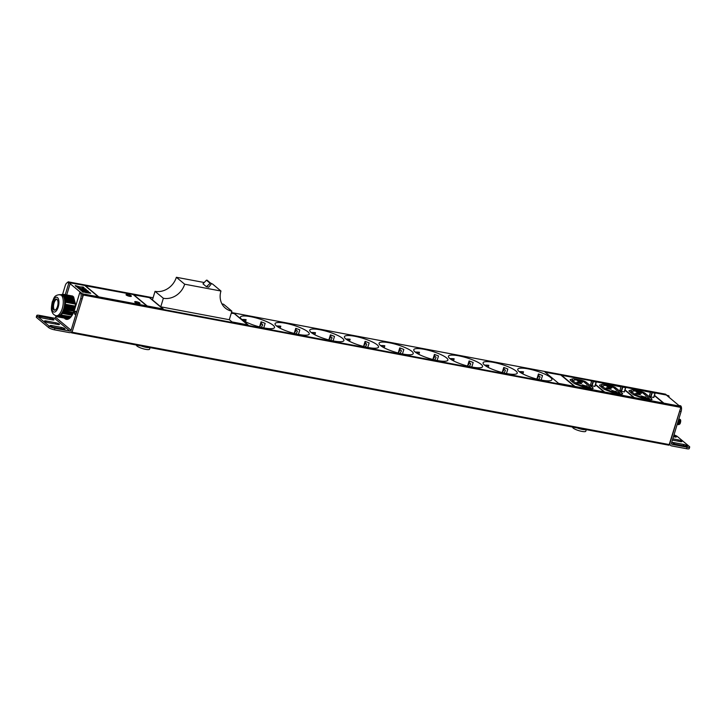 <?xml version="1.0" encoding="UTF-8"?>
<svg xmlns="http://www.w3.org/2000/svg" width="726" height="726" viewBox="0 0 726 726"><rect width="100%" height="100%" fill="white"/><g stroke="black" fill="none" stroke-linecap="round" stroke-linejoin="round"><path stroke-width="1.09" d="M654.48 395.334L663.863 403.157L679.99 406.197L680.807 407.413L83.354 295.037L82.183 293.74M83.354 295.037L72.046 332.227L71.538 332.844L70.966 332.399M67.69 282.614L68.099 281.806L69.161 282.886M80.931 292.696L70.141 283.703M126.306 294.865A2.75 0.59 16.9 0 0 129.174 296.054A2.75 0.59 16.9 0 0 131.352 296.117A2.75 0.59 16.9 0 0 131.143 295.772A2.75 0.59 16.9 0 0 128.284 294.584A2.75 0.59 16.9 0 0 126.097 294.52A2.75 0.59 16.9 0 0 126.306 294.865M134.963 302.08A2.75 0.59 16.9 0 0 137.831 303.268A2.75 0.59 16.9 0 0 140.009 303.332A2.75 0.59 16.9 0 0 139.8 302.987A2.75 0.59 16.9 0 0 136.933 301.798A2.75 0.59 16.9 0 0 134.755 301.735A2.75 0.59 16.9 0 0 134.963 302.08M82.528 293.812L98.654 296.843L85.051 285.509L68.87 282.641M68.925 282.478L85.051 285.509M665.515 394.191L666.386 394.853L654.444 392.612M85.133 285.527L98.736 296.861L147.115 305.964L133.511 294.62L85.133 285.527M133.593 294.638L147.196 305.973L163.323 309.013L149.719 297.669L133.593 294.638M204.233 282.514L176.364 277.278A18.304 15.927 -50.2 0 1 155.046 291.344L152.442 299.892L160.755 306.817L229.289 319.712L231.884 311.155A18.304 15.927 -50.2 0 1 225.359 308.114A18.304 15.927 -50.2 0 1 220.958 291.026L184.667 284.202A18.304 15.927 -50.2 0 1 163.35 298.268L160.755 306.817M229.298 319.667L232.011 321.927L248.138 324.967L234.534 313.623L231.322 313.024M273.185 325.284A17.841 3.839 16.9 0 0 254.572 317.543A17.841 3.839 16.9 0 0 240.388 317.144A17.841 3.839 16.9 0 0 241.74 319.367A17.841 3.839 16.9 0 0 260.362 327.108A17.841 3.839 16.9 0 0 274.537 327.517A17.841 3.839 16.9 0 0 273.185 325.284M307.86 331.809A17.841 3.839 16.9 0 0 289.238 324.068A17.841 3.839 16.9 0 0 275.063 323.66A17.841 3.839 16.9 0 0 276.415 325.892A17.841 3.839 16.9 0 0 295.028 333.633A17.841 3.839 16.9 0 0 309.212 334.033A17.841 3.839 16.9 0 0 307.86 331.809M342.527 338.325A17.841 3.839 16.9 0 0 323.905 330.593A17.841 3.839 16.9 0 0 309.73 330.185A17.841 3.839 16.9 0 0 311.082 332.417A17.841 3.839 16.9 0 0 329.704 340.149A17.841 3.839 16.9 0 0 343.879 340.558A17.841 3.839 16.9 0 0 342.527 338.325M377.202 344.85A17.841 3.839 16.9 0 0 358.58 337.109A17.841 3.839 16.9 0 0 344.405 336.701A17.841 3.839 16.9 0 0 345.757 338.933A17.841 3.839 16.9 0 0 364.37 346.674A17.841 3.839 16.9 0 0 378.545 347.082A17.841 3.839 16.9 0 0 377.202 344.85M411.869 351.375A17.841 3.839 16.9 0 0 393.247 343.634A17.841 3.839 16.9 0 0 379.072 343.226A17.841 3.839 16.9 0 0 380.424 345.458A17.841 3.839 16.9 0 0 399.046 353.199A17.841 3.839 16.9 0 0 413.221 353.598A17.841 3.839 16.9 0 0 411.869 351.375M446.535 357.891A17.841 3.839 16.9 0 0 427.923 350.15A17.841 3.839 16.9 0 0 413.738 349.75A17.841 3.839 16.9 0 0 415.09 351.974A17.841 3.839 16.9 0 0 433.712 359.715A17.841 3.839 16.9 0 0 447.888 360.123A17.841 3.839 16.9 0 0 446.535 357.891M481.211 364.416A17.841 3.839 16.9 0 0 462.589 356.675A17.841 3.839 16.9 0 0 448.414 356.266A17.841 3.839 16.9 0 0 449.766 358.499A17.841 3.839 16.9 0 0 468.388 366.24A17.841 3.839 16.9 0 0 482.563 366.648A17.841 3.839 16.9 0 0 481.211 364.416M515.877 370.932A17.841 3.839 16.9 0 0 497.265 363.2A17.841 3.839 16.9 0 0 483.08 362.791A17.841 3.839 16.9 0 0 484.433 365.024A17.841 3.839 16.9 0 0 503.054 372.756A17.841 3.839 16.9 0 0 517.23 373.164A17.841 3.839 16.9 0 0 515.877 370.932M550.553 377.456A17.841 3.839 16.9 0 0 531.931 369.715A17.841 3.839 16.9 0 0 517.756 369.316A17.841 3.839 16.9 0 0 519.108 371.54A17.841 3.839 16.9 0 0 537.721 379.281A17.841 3.839 16.9 0 0 551.905 379.689A17.841 3.839 16.9 0 0 550.553 377.456M544.954 372.011L558.566 383.355L574.683 386.386L561.08 375.052L544.954 372.011M591.572 381.313L590.755 380.633L561.325 375.097L574.928 386.432L604.359 391.967L595.52 384.599M591.726 380.814L591 380.678L591.608 381.186M595.556 384.471L604.604 392.013L634.034 397.549L624.986 390.007M621.039 386.722L595.583 381.54M621.147 386.35L620.666 386.259L621.075 386.595M625.022 389.889L634.27 397.594L663.7 403.13L654.453 395.425M650.505 392.131L625.013 387.076M133.511 294.62L85.414 285.754M146.779 305.9L133.457 294.792M131.297 296.199A2.75 0.59 -163.1 0 1 131.306 296.29A2.75 0.59 -163.1 0 1 129.119 296.226A2.75 0.59 -163.1 0 1 126.26 295.037A2.75 0.59 -163.1 0 1 126.052 294.692A2.75 0.59 -163.1 0 1 126.106 294.62M139.955 303.404A2.75 0.59 -163.1 0 1 139.955 303.504A2.75 0.59 -163.1 0 1 137.777 303.441A2.75 0.59 -163.1 0 1 134.909 302.252A2.75 0.59 -163.1 0 1 134.7 301.907A2.75 0.59 -163.1 0 1 134.755 301.825M149.719 297.669L133.865 294.874M162.987 308.949L149.665 297.841M231.884 311.155L223.581 304.23A18.304 15.927 -50.2 0 1 221.902 303.822M220.958 291.026L212.645 284.102L210.458 283.013L206.438 286.725L202.971 283.839L206.42 280.2L209.887 283.086M155.046 291.344L163.35 298.268M176.364 277.278L184.667 284.202M206.438 286.725L208.761 287.169L211.33 283.866M207.001 280.127L210.458 283.013L206.42 280.2M234.534 313.623L231.267 313.187M247.811 324.903L234.489 313.795M245.506 321.736L246.132 319.667A17.841 3.839 16.9 0 0 241.93 319.522M263.774 327.871L265.144 323.369A17.841 3.839 16.9 0 0 261.07 321.818L259.808 325.974M242.566 319.994L243.646 320.411L246.132 319.667M261.65 322.017L260.943 324.34M280.172 328.261L280.808 326.192A17.841 3.839 16.9 0 0 276.597 326.047M298.45 334.396L299.811 329.894A17.841 3.839 16.9 0 0 295.736 328.334L294.475 332.499M277.232 326.519L278.312 326.927L280.808 326.192M296.317 328.542L295.618 330.856M314.848 334.786L315.474 332.708A17.841 3.839 16.9 0 0 311.272 332.562M333.116 340.911L334.486 336.419A17.841 3.839 16.9 0 0 330.412 334.858L329.15 339.015M311.908 333.043L312.988 333.452L315.474 332.708M330.992 335.067L330.285 337.381M349.515 341.302L350.141 339.233A17.841 3.839 16.9 0 0 345.939 339.087M367.792 347.436L369.153 342.935A17.841 3.839 16.9 0 0 365.078 341.383L363.817 345.54M346.574 339.559L347.654 339.977L350.141 339.233M365.659 341.583L364.951 343.897M384.19 347.827L384.816 345.757A17.841 3.839 16.9 0 0 380.615 345.612M402.458 353.952L403.828 349.46A17.841 3.839 16.9 0 0 399.754 347.899L398.483 352.065M381.25 346.084L382.33 346.493L384.816 345.757M400.325 348.108L399.627 350.422M418.857 354.342L419.483 352.273A17.841 3.839 16.9 0 0 415.281 352.128M437.134 360.477L438.495 355.976A17.841 3.839 16.9 0 0 434.42 354.424L433.159 358.58M415.916 352.609L416.996 353.017L419.483 352.273M435.001 354.624L434.293 356.947M453.523 360.867L454.158 358.798A17.841 3.839 16.9 0 0 449.948 358.653M471.8 367.002L473.17 362.501A17.841 3.839 16.9 0 0 469.096 360.949L467.825 365.105M450.592 359.125L451.663 359.542L454.158 358.798M469.668 361.149L468.969 363.463M488.199 367.392L488.825 365.323A17.841 3.839 16.9 0 0 484.623 365.169M506.467 373.518L507.837 369.026A17.841 3.839 16.9 0 0 503.762 367.465L502.501 371.63M485.258 365.65L486.338 366.058L488.825 365.323M504.343 367.674L503.635 369.988M522.865 373.908L523.5 371.839A17.841 3.839 16.9 0 0 519.29 371.694M541.142 380.043L542.503 375.542A17.841 3.839 16.9 0 0 538.438 373.99L537.167 378.146M519.925 372.166L521.005 372.583L523.5 371.839M539.01 374.189L538.311 376.504M98.319 296.78L84.996 285.681M81.875 291.044L82.728 292.088L84.987 292.233L81.875 291.044L84.987 292.233M84.779 291.598L85.632 292.632L90.714 293.313L89.779 292.533L84.779 291.598L85.713 292.369L90.714 293.313M78.753 288.449L81.557 290.79L83.735 291.199L80.931 288.857L78.753 288.449L81.847 291.117M82.501 289.701L83.454 290.808L88.536 291.498L87.51 290.645L82.501 289.701L83.526 290.554L88.536 291.498M77.419 287.333L78.444 288.195L86.358 289.683L85.323 288.821L82.501 288.295L81.847 287.75L84.08 287.786L83.145 287.006L80.06 286.961L75.232 285.518L80.323 287.877L77.419 287.333L78.735 288.521M81.04 288.948L86.358 289.683M82.165 288.013L84.08 287.786M75.232 285.518L76.094 286.552L79.824 287.786M680.807 407.413L668.991 445.219L71.638 332.835M679.654 406.133L666.332 395.026L654.716 392.839M678.583 424.665L680.071 422.831L680.117 420.145L679.327 419.229M678.937 419.201L679.908 422.795L678.665 424.683M677.939 424.547L679.427 422.704L679.491 420.082L678.864 419.156M678.774 419.165L679.264 422.677L677.63 424.42M677.394 424.447L678.783 422.586L678.674 419.51M678.61 419.71L678.619 422.559L677.367 424.447M678.166 421.171L677.358 423.821M677.267 424.129L678.329 420.644M679.89 419.338A2.75 1.216 100.7 0 1 679.944 419.338A2.75 1.216 100.7 0 1 680.725 420.835C680.489 423.476 679.835 424.619 678.765 424.265M679.527 424.111L680.171 420.336M678.883 423.984L679.518 420.209M678.238 423.866L678.874 420.082M677.594 423.748L678.365 420.517M680.725 420.835L679.59 419.319M561.08 375.052L545.235 372.247M574.357 386.323L561.035 375.215M590.755 380.633L561.606 375.324M604.023 391.904L595.465 384.771M591.518 381.477L590.701 380.796M573.767 383.074A4.392 0.944 16.9 0 0 576.081 384.272L581.608 386.386A4.392 0.944 16.9 0 0 584.829 387.303L590.637 388.392A4.392 0.944 16.9 0 0 593.178 388.283A4.392 0.944 16.9 0 0 592.843 387.738L586.2 382.203A4.392 0.944 16.9 0 0 580.664 380.088L574.865 378.99A4.392 0.944 16.9 0 0 572.614 378.881L570.4 379.544A4.392 0.944 16.9 0 0 570.11 379.762A4.392 0.944 16.9 0 0 570.445 380.306L573.767 383.074M590.565 384.726L592.071 385.896L594.966 386.404L596.237 382.148M620.984 386.894L595.865 381.767M633.698 397.485L624.932 390.18M603.197 388.61A4.392 0.944 16.9 0 0 605.502 389.808L611.038 391.922A4.392 0.944 16.9 0 0 614.26 392.839L620.068 393.928A4.392 0.944 16.9 0 0 622.609 393.819A4.392 0.944 16.9 0 0 622.273 393.274L615.63 387.738A4.392 0.944 16.9 0 0 610.094 385.624L604.295 384.526A4.392 0.944 16.9 0 0 602.045 384.417L599.83 385.079A4.392 0.944 16.9 0 0 599.54 385.297A4.392 0.944 16.9 0 0 599.876 385.842L603.197 388.61M619.995 390.261L621.501 391.432L624.396 391.94L625.676 387.63L624.151 386.513L621.256 386.005L622.799 387.158L625.694 387.666L624.396 391.94M650.451 392.303L625.295 387.303M663.373 403.066L654.398 395.588M632.627 394.145A4.392 0.944 16.9 0 0 634.932 395.343L640.468 397.458A4.392 0.944 16.9 0 0 643.69 398.374L649.498 399.463A4.392 0.944 16.9 0 0 652.039 399.354A4.392 0.944 16.9 0 0 651.703 398.81L645.06 393.265A4.392 0.944 16.9 0 0 639.524 391.16L633.725 390.062A4.392 0.944 16.9 0 0 631.475 389.953L629.26 390.615A4.392 0.944 16.9 0 0 628.97 390.833A4.392 0.944 16.9 0 0 629.306 391.378L632.627 394.145M650.687 391.541L652.229 392.693L655.124 393.202L653.582 392.049L650.687 391.541L649.389 395.815L650.932 396.968L653.827 397.476L655.088 393.22M590.292 388.328L590.556 387.484L583.795 386.441L577.052 383.981L572.868 380.76L572.487 382.012M590.556 387.484L583.777 381.74L581.707 380.95L575.056 379.816L572.868 380.76M577.633 383.019L581.671 383.782L580.764 383.029L576.734 382.275L577.633 383.019M578.44 381.613L582.47 382.366L577.542 380.86L578.44 381.613M582.388 384.898L583.287 385.651L587.316 386.404L582.388 384.898M619.723 393.864L619.986 393.02L613.225 391.976L606.482 389.517L602.29 386.296L601.918 387.548M619.986 393.02L613.207 387.276L611.138 386.486L604.486 385.352L602.29 386.296M607.063 388.555L611.101 389.317L610.194 388.564L606.165 387.811L607.063 388.555M607.871 387.149L611.9 387.902L606.972 386.395L607.871 387.149M611.818 390.434L612.717 391.187L616.746 391.94L611.818 390.434M649.153 399.4L649.407 398.556L642.655 397.512L635.912 395.053L631.72 391.831L631.348 393.084M649.407 398.556L642.637 392.811L640.568 392.022L633.916 390.887L631.72 391.831M636.493 394.091L640.532 394.853L639.624 394.1L635.595 393.347L636.493 394.091M637.301 392.684L641.33 393.438L636.393 391.931L637.301 392.684M641.24 395.969L642.147 396.723L646.176 397.476L641.24 395.969M580.764 383.029L580.6 383.582M581.571 381.622L581.399 382.166M586.417 385.66L586.245 386.205M593.024 381.486L596.273 382.13L594.721 380.978L591.826 380.469L593.024 381.486L591.726 385.76M610.194 388.564L610.031 389.118M611.002 387.158L610.829 387.702M615.848 391.196L615.675 391.741M639.624 394.1L639.461 394.654M640.432 392.693L640.259 393.238M645.278 396.732L645.105 397.276M689.7 447.071L689.228 448.614A4.574 0.98 -163.1 0 1 686.587 448.722L671.668 445.918A2.75 2.387 -50.2 0 1 670.025 442.896L679.645 411.261L681.097 411.533L671.477 443.178A1.098 0.953 129.8 0 0 672.14 444.385L687.05 447.189A4.574 0.98 16.9 0 0 689.7 447.071A4.574 0.98 16.9 0 0 689.355 446.499L677.304 436.462A4.574 0.98 16.9 0 0 673.991 434.901M672.412 440.101L680.335 441.589A2.75 0.59 16.9 0 0 681.923 441.526A2.75 0.59 16.9 0 0 678.256 439.856L672.802 438.831M685.879 446.209A2.75 0.59 16.9 0 0 687.468 446.136A2.75 0.59 16.9 0 0 683.801 444.475L674.127 442.651A2.75 0.59 16.9 0 0 672.539 442.724A2.75 0.59 16.9 0 0 676.196 444.385L685.879 446.209M673.438 436.716L674.799 436.97A2.75 0.59 16.9 0 0 676.387 436.907A2.75 0.59 16.9 0 0 673.81 435.509M679.645 406.115A4.574 2.024 -79.3 0 0 679.209 405.544L680.661 405.816A4.574 2.024 100.7 0 1 681.097 411.533M666.631 395.271A4.574 2.024 -79.3 0 1 666.713 395.28A4.574 2.024 -79.3 0 1 667.167 395.507L669.1 396.178L668.818 397.104M669.1 396.178L668.619 395.779A4.574 2.024 100.7 0 0 668.165 395.552L666.713 395.28M67.799 282.632L69.251 282.904A4.574 2.024 100.7 0 1 69.705 283.122L68.253 282.85A4.574 2.024 -79.3 0 0 67.799 282.632A4.574 2.024 -79.3 0 0 65.222 285.681L62.617 294.257M56.093 315.728L55.612 317.326A1.098 0.953 -50.2 0 1 54.332 318.17L39.413 315.356A4.574 0.98 16.9 0 0 36.772 315.474A4.574 0.98 16.9 0 0 37.117 316.046L49.159 326.083A4.574 0.98 16.9 0 0 54.922 328.288L54.459 329.822A4.574 0.98 -163.1 0 1 48.696 327.626L36.645 317.58A4.574 0.98 -163.1 0 1 36.3 317.008L36.772 315.474M54.459 329.822L69.369 332.626A2.75 2.387 129.8 0 0 72.573 330.521L82.183 298.885L80.731 298.613L71.121 330.248A1.098 0.953 -50.2 0 1 69.841 331.092L54.922 328.288M46.128 320.956A2.75 0.59 16.9 0 0 44.54 321.028A2.75 0.59 16.9 0 0 48.206 322.689L57.88 324.504A2.75 0.59 16.9 0 0 59.468 324.44A2.75 0.59 16.9 0 0 55.802 322.78L46.128 320.956L45.82 321.963M40.592 316.345A2.75 0.59 16.9 0 0 39.004 316.409A2.75 0.59 16.9 0 0 42.671 318.07L52.345 319.894A2.75 0.59 16.9 0 0 53.933 319.821A2.75 0.59 16.9 0 0 50.266 318.16L40.592 316.345L40.284 317.344M53.742 327.308L63.425 329.123A2.75 0.59 16.9 0 0 65.013 329.06A2.75 0.59 16.9 0 0 61.347 327.39L51.673 325.575A2.75 0.59 16.9 0 0 50.076 325.638A2.75 0.59 16.9 0 0 53.742 327.308M68.734 283.258L65.267 294.674M64.396 318.133A14.638 6.489 -79.3 0 0 66.375 319.358A14.638 6.489 -79.3 0 0 74.615 309.585L79.815 292.487L80.296 292.887A4.574 2.024 -79.3 0 1 80.731 298.613M74.66 312.307A1.597 0.708 -79.3 0 0 74.969 314.385A1.597 0.708 -79.3 0 0 75.876 313.314A1.597 0.708 -79.3 0 0 75.558 311.236A1.597 0.708 -79.3 0 0 74.66 312.307M82.183 298.885A4.574 2.024 100.7 0 0 81.748 293.168L79.815 292.487M65.848 318.405A14.638 6.489 -79.3 0 0 67.119 319.404M70.186 283.53L66.719 294.947M261.424 327.362A2.278 0.69 110.9 0 1 262.531 325.43L262.649 324.622A1.062 0.971 -112.4 0 0 261.306 324.105M260.652 324.722A2.278 0.69 110.9 0 0 259.472 326.881L261.378 324.077M296.099 333.887A2.278 0.69 110.9 0 1 297.197 331.954L297.324 331.138A1.062 0.971 -112.4 0 0 295.981 330.629M295.328 331.238A2.278 0.69 110.9 0 0 294.148 333.406M330.766 340.412A2.278 0.69 110.9 0 1 331.873 338.479L331.991 337.663A1.062 0.971 -112.4 0 0 330.648 337.154M329.994 337.762A2.278 0.69 110.9 0 0 328.814 339.922M365.441 346.928A2.278 0.69 110.9 0 1 366.539 344.995L366.657 344.188A1.062 0.971 -112.4 0 0 365.314 343.67M364.67 344.278A2.278 0.69 110.9 0 0 363.49 346.447M400.108 353.453A2.278 0.69 110.9 0 1 401.215 351.52L401.333 350.703A1.062 0.971 -112.4 0 0 399.99 350.195M399.336 350.803A2.278 0.69 110.9 0 0 398.157 352.972M434.783 359.969A2.278 0.69 110.9 0 1 435.881 358.045L435.999 357.228A1.062 0.971 -112.4 0 0 434.656 356.711M434.012 357.328A2.278 0.69 110.9 0 0 432.832 359.488L434.729 356.684M469.45 366.494A2.278 0.69 110.9 0 1 470.557 364.561L470.675 363.753A1.062 0.971 -112.4 0 0 469.332 363.236M468.678 363.844A2.278 0.69 110.9 0 0 467.499 366.013L469.395 363.2M504.125 373.019A2.278 0.69 110.9 0 1 505.223 371.086L505.341 370.269A1.062 0.971 -112.4 0 0 503.998 369.761M503.354 370.369A2.278 0.69 110.9 0 0 502.165 372.538L504.071 369.725M538.792 379.535A2.278 0.69 110.9 0 1 539.89 377.602L540.017 376.794A1.062 0.971 -112.4 0 0 538.674 376.277M538.02 376.894A2.278 0.69 110.9 0 0 536.841 379.054L538.737 376.25M56.002 315.628L57.045 316.754L66.992 318.542M57.454 316.627L67.491 318.514L57.427 316.491A11.271 4.991 100.7 0 0 57.608 316.536L59.006 315.846A10.754 4.764 -79.3 0 0 63.688 308.84A10.754 4.764 -79.3 0 0 64.296 298.45A10.754 4.764 -79.3 0 0 61.61 294.883L60.176 294.62A10.754 4.764 100.7 0 1 62.254 308.577A10.754 4.764 -79.3 0 1 56.201 315.756C53.924 315.111 52.481 313.587 51.882 311.182C51.147 310.147 51.274 307.044 52.272 301.871C54.178 298.359 53.579 295.101 60.176 294.62M70.985 316.908L60.975 315.02A11.271 4.991 100.7 0 1 60.784 315.229L70.712 317.18L60.439 315.365L70.177 317.407L59.559 315.728L69.632 317.625L59.369 315.81L68.906 317.934L58.488 316.173L68.371 318.151L58.289 316.255L67.836 318.378L57.608 316.536M72.8 314.104L72.999 313.623M64.895 305.31L64.895 305.31A11.271 4.991 100.7 0 1 64.832 305.719L74.823 307.906L64.623 306.399L64.414 307.08L74.497 308.977L64.296 307.47L64.088 308.151L74.17 310.047L63.979 308.532L63.77 309.222L73.843 311.118L63.652 309.603L63.443 310.292L73.408 312.57L63.325 310.674L63.117 311.354L73.144 313.423M73.199 313.251L73.326 312.552M73.517 312.18L73.653 311.481M73.843 311.118L73.979 310.419M74.17 310.047L74.297 309.349M74.497 308.977L74.624 308.278M74.823 307.906L74.95 307.207M75.304 306.136L75.023 307.225L64.995 305.337L65.376 304.267L75.304 306.136L75.422 304.094L65.494 302.234L65.376 304.267M75.277 304.067L75.268 303.187L65.231 301.299L75.341 303.495M75.032 303.141L75.05 302.343L64.977 300.446L64.841 299.902L74.914 301.798L74.823 302.297M74.606 301.453L74.705 300.954L64.623 299.058L64.759 299.602L74.914 301.798M74.397 300.6L74.488 300.11L64.414 298.214L64.55 298.749L74.705 300.954M74.188 299.756L74.279 299.257L64.197 297.361L64.333 297.905L74.488 300.11M73.97 298.912L74.07 298.413L63.988 296.517L64.124 297.061L74.279 299.257M73.762 298.068L73.78 297.261L63.725 295.772A11.271 4.991 100.7 0 1 63.852 295.981L74.07 298.413M73.544 297.215L72.7 296.072L62.79 294.212L63.67 294.947L73.589 296.816M54.749 310.183A5.627 2.496 100.7 0 1 54.042 303.032A5.627 2.496 -79.3 0 1 56.8 299.275M53.243 302.878A5.627 2.496 -79.3 0 0 54.332 310.183A5.627 2.496 -79.3 0 0 57.499 306.426A5.627 2.496 -79.3 0 0 56.41 299.121A5.627 2.496 -79.3 0 0 53.243 302.878M56.201 315.756L57.635 316.019A10.754 4.764 -79.3 0 0 59.006 315.846L60.784 315.229M60.231 295.055L62 294.438A11.271 4.991 100.7 0 1 62.182 294.484L62.79 294.212M63.852 295.981L65.104 300.981A11.271 4.991 100.7 0 1 65.122 301.363L65.231 301.299M65.494 302.234L65.358 301.617L65.494 302.234M64.832 305.719L62.908 312.035A11.271 4.991 100.7 0 1 62.754 312.361L62.772 312.833L72.5 314.657M72.146 315.265L62.581 313.469L62.772 312.833L61.265 315.084L71.202 316.636M75.132 302.642L65.104 300.981M63.824 295.682L73.852 297.569M75.141 306.844L65.158 304.965M62.835 312.434L72.709 314.294M62.908 312.035L73.045 313.632M61.02 315.157L70.903 317.017M582.361 428.93A11.434 2.459 16.9 0 0 586.635 429.728M577.424 427.995A6.861 1.479 16.9 0 0 585.828 429.62M572.696 427.106L572.66 427.233A6.861 1.479 -163.1 0 0 573.186 428.086A6.861 1.479 16.9 0 0 580.346 431.062A6.861 1.479 16.9 0 0 585.8 431.217L586.263 429.683M146.153 346.874A11.434 2.459 16.9 0 0 150.436 347.681M141.225 345.948A6.861 1.479 16.9 0 0 149.629 347.572M136.497 345.059L136.461 345.177A6.861 1.479 -163.1 0 0 136.978 346.039A6.861 1.479 16.9 0 0 144.138 349.015A6.861 1.479 16.9 0 0 149.592 349.17L150.064 347.636M680.77 406.841L83.308 294.466M665.606 394.209L231.467 312.543L665.56 394.182M68.099 281.806L153.086 297.787L68.144 281.824M72.046 332.227L669.508 444.611M576.19 383.528L575.972 384.226M577.052 383.981L576.871 384.571M582.588 386.096L582.406 386.668M583.795 386.441L583.613 387.022M589.603 387.53L589.403 388.165M570.4 379.544L570.237 380.097M572.614 378.881L571.834 381.459M574.865 378.99L574.565 379.961M580.664 380.088L580.473 380.723M586.2 382.203L585.818 383.446M592.843 387.738L592.597 388.555M592.071 385.896L593.369 381.622M590.547 384.78L591.844 380.506M594.812 386.413L596.11 382.13M605.62 389.063L605.402 389.762M606.482 389.517L606.301 390.107M612.018 391.632L611.837 392.203M613.225 391.976L613.043 392.557M619.024 393.065L618.833 393.701M599.83 385.079L599.667 385.633M602.045 384.417L601.255 386.994M604.295 384.526L603.996 385.497M610.094 385.624L609.904 386.259M615.63 387.738L615.249 388.982M622.273 393.274L622.028 394.091M621.501 391.432L622.799 387.158M621.157 391.296L622.454 387.022M619.977 390.316L621.274 386.041M624.242 391.949L625.54 387.666M635.05 394.599L634.833 395.298M635.912 395.053L635.731 395.643M641.448 397.167L641.267 397.739M642.655 397.512L642.474 398.093M648.454 398.601L648.264 399.236M629.26 390.615L629.097 391.169M631.475 389.953L630.685 392.53M633.725 390.062L633.426 391.033M639.524 391.16L639.334 391.795M645.06 393.265L644.679 394.517M651.703 398.81L651.458 399.627M650.932 396.968L652.229 392.693M650.587 396.832L651.884 392.557M649.407 395.851L650.705 391.577M653.672 397.485L654.97 393.202M686.587 448.722L687.05 447.189M672.14 444.385L671.496 443.849M678.256 439.856L677.875 441.127M683.801 444.475L683.411 445.746M674.127 442.651L673.819 443.659M680.661 405.816L679.209 405.544M667.167 395.507L668.619 395.779M36.645 317.58L37.117 316.046M49.159 326.083L48.696 327.626M54.332 318.17L69.841 331.092M55.802 322.78L55.421 324.041M50.266 318.16L49.885 319.431M61.347 327.39L60.957 328.66M51.673 325.575L51.364 326.582M55.612 317.326L71.121 330.248M68.253 282.85L69.705 283.122M81.748 293.168L80.296 292.887M52.517 302.27A7.55 3.349 100.7 0 1 57.508 297.596A7.55 3.349 100.7 0 1 58.225 307.034A7.55 3.349 -79.3 0 1 53.225 311.708A7.55 3.349 -79.3 0 1 52.517 302.27M71.538 332.844L668.991 445.219M572.333 381.885L572.741 380.56M590.528 384.744L591.826 380.469M594.966 386.404L596.273 382.13M601.763 387.421L602.172 386.096M619.959 390.279L621.256 386.005M631.193 392.957L631.602 391.632M653.827 397.476L655.124 393.202M670.688 445.465L669.544 444.503M294.13 333.397L296.045 330.593M328.796 339.922L330.72 337.118M363.472 346.447L365.387 343.643M398.138 352.963L400.053 350.159"/></g></svg>
